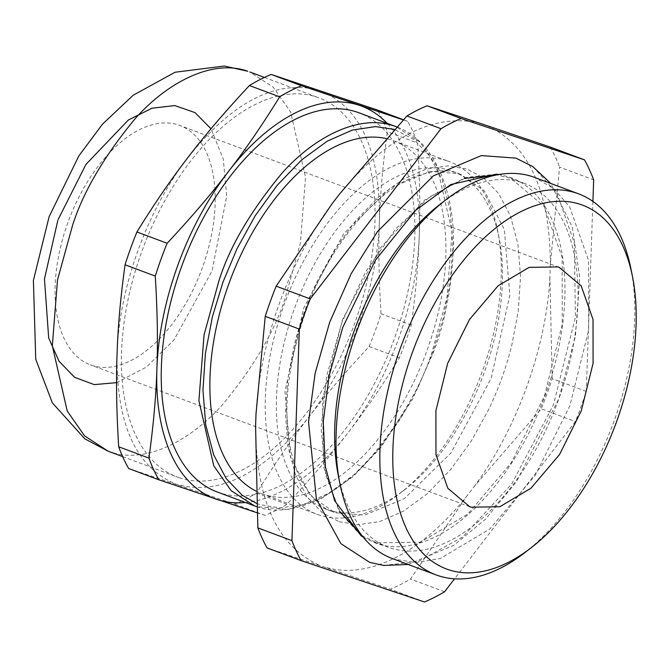 <?xml version="1.0" encoding="UTF-8"?>
<svg xmlns="http://www.w3.org/2000/svg" width="668" height="668" viewBox="0 0 668 668"><rect width="100%" height="100%" fill="white"/><g stroke="black" fill="none" stroke-linecap="round" stroke-linejoin="round"><path stroke-width="0.5" stroke-dasharray="3.34 2.5" d="M363.3 537.256L376.468 543.527A194.947 108.166 -69.5 0 0 545.405 394.621A194.947 108.166 -69.5 0 0 509.133 176.953L498.971 174.498M496.458 174.164L465.078 177.663L424.823 199.924L380.376 247.962L342.492 319.696L322.544 399.264L323.529 466.623L339.219 511.663L361.188 535.861M361.872 535.477L376.71 542.85L420.573 542.149L467.784 514.084L511.229 462.882L544.387 396.241L562.256 324.189L562.172 257.556L544.128 206.37L510.836 178.323L496.725 174.907M464.703 178.431L429.591 196.943L395.581 229.049L365.505 272.093L341.866 322.477L326.635 376.009L321.083 428.221L325.675 474.773L340.012 511.788M383.632 565.429L418.235 561.563L462.623 537.022L511.63 484.05L553.413 404.942L575.407 317.208L574.321 242.927L557.012 193.269L532.797 166.582M592.908 201.402L586.27 391.398A262.716 145.766 -69.5 0 1 575.357 421.566L454.532 578.822M338.325 475.683A194.229 107.765 110.5 0 0 388.3 547.226A194.229 107.765 110.5 0 0 390.254 547.91A194.229 107.765 110.5 0 0 557.922 401.309A194.229 107.765 110.5 0 0 524.38 183.383A194.229 107.765 110.5 0 0 522.426 182.69A194.229 107.765 110.5 0 0 439.719 204.575M424.497 601.968L390.404 589.218A262.716 145.766 -69.5 0 0 410.494 579.031L466.272 496.808L474.004 486.747L541.264 408.816L575.357 421.566M444.579 591.781L410.494 579.031M586.27 391.398L552.185 378.647A262.716 145.766 -69.5 0 1 541.264 408.816M552.185 378.647L549.914 276.978L550.357 264.47L559.575 167.092L593.66 179.842M550.407 147.11A262.716 145.766 -69.5 0 1 559.575 167.092M267.016 547.877L390.404 589.218M392.25 558.523A203.423 112.867 110.5 0 0 394.295 559.241L416.364 562.573L440.237 558.506L489.677 529.114L535.177 475.491L569.904 405.693L588.625 330.226L588.533 260.436L569.629 206.821L553.914 188.735L534.767 177.446M326.619 567.625A235.219 130.511 110.5 0 0 466.272 496.808M255.585 426.217C255.969 499.697 277.212 546.015 319.321 565.178M331.938 203.94C289.06 261.439 259.535 343.018 256.019 413.709M479.323 123.071C433.95 112.917 387.398 136.523 339.67 193.879M550.357 264.47C549.973 190.99 528.73 144.672 486.621 125.509M474.004 486.747C516.882 429.248 546.407 347.669 549.914 276.978M524.731 552.712A203.423 112.867 110.5 0 0 614.385 420.247A203.423 112.867 110.5 0 0 630.926 268.761M328.038 509.918A180.427 100.108 110.5 0 0 404.866 489.586A180.427 100.108 110.5 0 0 499.054 237.741A180.427 100.108 110.5 0 0 452.628 171.284A180.427 100.108 110.5 0 0 450.816 170.641A180.427 100.108 110.5 0 0 295.064 306.837A180.427 100.108 110.5 0 0 326.226 509.275A180.427 100.108 110.5 0 0 328.038 509.918M447.343 160.888A188.351 104.5 -69.5 0 1 449.23 161.556A188.351 104.5 -69.5 0 1 497.693 230.936A188.351 104.5 -69.5 0 1 399.372 493.836A188.351 104.5 -69.5 0 1 319.17 515.053A188.351 104.5 -69.5 0 1 317.275 514.385A188.351 104.5 -69.5 0 1 284.743 303.055A188.351 104.5 -69.5 0 1 447.343 160.888M178.598 125.033A127.78 70.9 -69.5 0 1 179.884 125.484A127.78 70.9 -69.5 0 1 201.953 268.853A127.78 70.9 -69.5 0 1 91.65 365.312A127.78 70.9 -69.5 0 1 90.364 364.853A127.78 70.9 -69.5 0 1 68.295 221.484A127.78 70.9 -69.5 0 1 178.598 125.033M255.944 491.055A188.351 104.5 110.5 0 0 261.914 493.677A188.351 104.5 110.5 0 0 263.81 494.345A188.351 104.5 110.5 0 0 426.401 352.178A188.351 104.5 110.5 0 0 393.869 140.848A188.351 104.5 110.5 0 0 391.982 140.18A188.351 104.5 110.5 0 0 386.121 138.552M179.366 477.77A202.404 112.299 110.5 0 0 354.098 324.99A202.404 112.299 110.5 0 0 319.137 97.895A202.404 112.299 110.5 0 0 317.108 97.177A202.404 112.299 110.5 0 0 142.376 249.957A202.404 112.299 110.5 0 0 177.337 477.052A202.404 112.299 110.5 0 0 179.366 477.77M217.167 491.949A202.404 112.299 110.5 0 0 219.196 492.667A202.404 112.299 110.5 0 0 393.928 339.887A202.404 112.299 110.5 0 0 358.966 112.792M128.665 468.51L234.81 504.081A232.556 129.033 110.5 0 0 256.654 493.001C273.997 464.886 291.148 439.878 308.107 417.993C324.848 396.024 345.197 372.218 369.154 346.567A232.556 129.033 110.5 0 0 381.027 313.76C378.89 279.115 378.355 248.179 379.407 220.966C380.267 150.367 360.311 106.863 319.538 90.447C276.995 78.949 233.274 101.118 188.368 156.955C147.202 209.886 118.962 287.9 117.067 353.982C116.207 424.581 136.163 468.084 176.936 484.5C219.48 495.998 263.2 473.829 308.107 417.993C349.272 365.062 377.512 287.048 379.407 220.966C380.259 193.67 382.914 163.936 387.39 131.763A232.556 129.033 110.5 0 0 377.42 110.028M245.381 502.503A209.56 116.274 110.5 0 0 347.928 432.889A209.56 116.274 110.5 0 0 419.237 235.862A209.56 116.274 110.5 0 0 387.181 123.346M256.938 512.732L265.037 515.379A232.556 129.033 -69.5 0 0 286.873 504.307C310.837 478.664 331.186 454.858 347.928 432.889C364.887 410.995 382.038 385.987 399.38 357.873A232.556 129.033 -69.5 0 0 411.254 325.065C415.73 292.893 418.385 263.159 419.237 235.862C420.289 208.641 419.746 177.713 417.609 143.061L387.39 131.763M403.238 119.889L407.639 121.326A232.556 129.033 -69.5 0 1 417.609 143.061M411.254 325.065L381.027 313.76M407.639 121.326L403.38 119.739M369.154 346.567L399.38 357.873M286.873 504.307L256.654 493.001M234.81 504.081L265.037 515.379M339.144 521.708L358.173 524.781L379.967 521.499L403.572 511.062L427.654 493.443L450.675 469.537L471.274 441.022L488.433 409.96C498.378 389.294 506.127 367.893 511.663 345.774L518.259 311.179L520.531 276.519L517.909 244.029L510.419 215.831L498.654 193.536L483.699 177.947L466.798 168.979L447.769 165.906L425.975 169.188L402.37 179.625L378.288 197.244L355.259 221.15L334.668 249.665L317.509 280.727C307.564 301.393 299.815 322.794 294.279 344.913L287.683 379.507L285.411 414.168L288.025 446.658L295.523 474.856L307.288 497.151L322.243 512.74L339.144 521.708M336.004 512.89L364.72 515.07L404.399 498.629L450.967 452.954L491.172 378.297L509.834 295.214L504.357 229.592L484.484 191.031L460.594 174.264L458.782 173.622L430.067 171.451L390.388 187.883L343.828 233.558L303.614 308.224L284.96 391.306L290.438 456.929L310.303 495.489L334.192 512.247L336.004 512.89M58.183 219.396L57.849 220.331M116.566 382.63L146.459 367.041L174.064 339.795L212.065 270.949L226.694 196.225L223.279 158.984L211.004 128.774M256.462 503.346L260.069 504.682L280.293 507.947L303.447 504.457L328.539 493.368L354.123 474.647L378.589 449.247L400.474 418.936L418.711 385.937L432.806 352.42L443.402 317.726L450.407 280.961L452.82 244.129L450.04 209.602L442.074 179.634L429.574 155.945L413.676 139.378L394.412 129.425M108.032 451.134L110.07 451.852C145.958 464.728 191.699 439.678 222.836 404.29C254.04 366.481 274.915 330.802 285.461 297.252L300.375 243.127L305.543 177.262L290.655 112.09L273.321 87.266L249.84 71.977M256.621 506.67L256.637 506.67C292.526 519.545 338.267 494.495 369.404 459.108C400.608 421.299 421.483 385.62 432.029 352.061L446.942 297.945L452.111 232.08L437.223 166.908L419.888 142.084L396.408 126.795C436.379 140.864 455.25 195.841 453.463 248.463C451.51 288.634 444.788 323.329 433.298 352.57L412.607 399.138L380.576 447.852L352.829 476.86L321.291 498.645L288.2 509.459L256.621 506.67M408.19 564.485L453.864 545.272L485.469 519.178L516.331 481.904L558.799 398.905L575.407 336.196L579.74 277.529L572.359 227.162L550.708 183.408M510.836 178.323L524.38 183.383M374.765 542.157L388.3 547.226M326.226 509.275L334.192 512.247C322.243 508.874 311.079 497.944 300.692 479.457C295.423 469.237 291.54 456.219 289.035 440.396C283.441 403.99 288.801 361.672 305.101 313.426C326.443 249.824 374.138 192.952 411.63 177.955C431.82 170.19 447.593 168.762 458.949 173.68L452.628 171.284M499.054 237.741L497.693 230.936M404.866 489.586L399.372 493.836M559.25 267.367L179.884 125.484M469.729 506.736L90.364 364.853M393.869 140.848L449.23 161.556M261.914 493.677L317.275 514.385M264.419 77.43L319.137 97.895M122.62 456.586L177.337 477.052"/><path stroke-width="1" d="M498.971 174.498L496.458 174.164L450.8 184.552L415.838 210.178L375.474 260.119L342.801 327.303L329.174 375.566L323.245 421.717L325.333 466.531L334.618 500.708L361.188 535.861L363.3 537.256M550.708 183.408L532.797 166.582L515.947 158.124L481.336 155.594L433.432 175.801L377.387 231.679L351.143 273.746L329.658 322.327L315.137 373.245L308.549 421.9L316.398 499.188L340.897 543.652L369.654 562.356L383.632 565.429L408.19 564.485M496.725 174.907L464.703 178.431M340.012 511.788L361.872 535.477M454.532 578.822L444.579 591.781A262.716 145.766 -69.5 0 1 424.497 601.968L301.101 560.619A262.716 145.766 -69.5 0 1 291.941 540.637L299.331 329.082A262.716 145.766 -69.5 0 1 310.244 298.913L441.022 128.699A262.716 145.766 -69.5 0 1 461.104 118.512L584.492 159.852A262.716 145.766 -69.5 0 1 593.66 179.842L592.908 201.402M632.504 276.677L630.926 268.761A203.423 112.867 110.5 0 0 578.58 193.837L532.73 176.728A203.423 112.867 110.5 0 0 446.099 199.64L439.719 204.575A194.229 107.765 110.5 0 0 338.325 475.683L339.903 483.59A203.423 112.867 110.5 0 0 392.25 558.523L436.062 574.906A203.423 112.867 110.5 0 0 438.108 575.632A203.423 112.867 110.5 0 0 524.731 552.712L531.11 547.785A194.229 107.765 -69.5 0 1 411.805 538.767A194.229 107.765 -69.5 0 1 412.265 352.804A194.229 107.765 -69.5 0 1 534.258 205.953A194.229 107.765 -69.5 0 1 632.504 276.677A194.229 107.765 -69.5 0 1 616.714 421.299A194.229 107.765 -69.5 0 1 531.11 547.785M584.492 159.852L550.407 147.11L486.621 125.509L427.019 105.769L461.104 118.512M441.022 128.699L406.937 115.948A262.716 145.766 -69.5 0 1 427.019 105.769M406.937 115.948L339.67 193.879L331.938 203.94L276.16 286.163L310.244 298.913M299.331 329.082L265.238 316.331A262.716 145.766 -69.5 0 1 276.16 286.163M265.238 316.331L256.019 413.709L255.585 426.217L257.848 527.887L291.941 540.637M301.101 560.619L267.016 547.877A262.716 145.766 -69.5 0 1 257.848 527.887M446.099 199.64A203.423 112.867 110.5 0 0 339.903 483.59M578.58 193.837A203.423 112.867 110.5 0 0 576.534 193.11A203.423 112.867 110.5 0 0 400.257 348.496A203.423 112.867 110.5 0 0 436.062 574.906M557.972 266.916L559.25 267.367L581.152 285.82L593.025 319.496L593.084 363.334L581.319 410.736L559.508 454.582L530.926 488.266L499.864 506.728L471.015 507.187L469.729 506.736L447.827 488.283L435.962 454.607L435.895 410.77L447.66 363.367L469.47 319.521L498.052 285.837L529.114 267.375L557.972 266.916M386.121 138.552A188.351 104.5 110.5 0 0 229.525 281.971A188.351 104.5 110.5 0 0 255.944 491.055M396.408 126.795L358.966 112.792A202.404 112.299 110.5 0 0 356.937 112.074A202.404 112.299 110.5 0 0 182.205 264.854A202.404 112.299 110.5 0 0 217.167 491.949L256.621 506.67L254.6 505.952L231.12 490.663L213.785 465.838L198.897 400.666L204.066 334.802L218.979 280.677C229.525 247.127 250.4 211.447 281.604 173.638C312.741 138.251 358.482 113.201 394.37 126.077L396.717 126.912M387.181 123.346A209.56 116.274 110.5 0 0 359.367 105.344A209.56 116.274 110.5 0 0 228.197 171.851A209.56 116.274 110.5 0 0 156.897 368.878A209.56 116.274 110.5 0 0 216.758 499.397A209.56 116.274 110.5 0 0 245.381 502.503M403.38 119.739L377.42 110.028L271.266 74.457A232.556 129.033 110.5 0 0 249.423 85.537C225.467 111.18 205.118 134.986 188.368 156.955C171.417 178.849 154.266 203.849 136.923 231.971A232.556 129.033 110.5 0 0 125.05 264.779C120.574 296.951 117.919 326.685 117.067 353.982C116.015 381.203 116.549 412.131 118.695 446.775A232.556 129.033 110.5 0 0 128.665 468.51L158.884 479.816L256.938 512.732M403.238 119.889L301.493 85.763A232.556 129.033 -69.5 0 0 279.65 96.843C262.299 124.958 245.148 149.958 228.197 171.851C211.455 193.82 191.106 217.626 167.142 243.277A232.556 129.033 -69.5 0 0 155.268 276.084C157.406 310.729 157.949 341.665 156.897 368.878C156.045 396.174 153.389 425.908 148.914 458.081A232.556 129.033 -69.5 0 0 158.884 479.816M301.493 85.763L271.266 74.457M118.695 446.775L148.914 458.081M155.268 276.084L125.05 264.779M136.923 231.971L167.142 243.277M279.65 96.843L249.423 85.537M57.849 220.331L44.464 278.957L48.689 338.033L59.076 361.304L74.616 377.328L94.272 384.626L116.566 382.63M211.004 128.774L195.039 112.625L174.841 105.586L151.995 108.216L128.356 120.023L85.972 164.378L58.183 219.396M394.412 129.425L375.499 126.586L352.337 130.068L327.253 141.165L301.669 159.886L277.195 185.286L255.31 215.597L237.073 248.596L222.978 282.113L212.391 316.807L205.377 353.572L202.963 390.404L205.744 424.931L213.71 454.891L226.21 478.58L242.108 495.155L256.462 503.346M72.411 225.859L57.498 279.984L52.329 345.849L67.218 411.02L84.552 435.845L108.032 451.134L84.886 438.876L52.38 402.887L35.746 359.3L33.4 280.46L49.131 216.641L78.824 155.945L102.496 124.164L133.149 95.257L175.125 72.227L224.323 66.032L247.803 71.259C211.915 58.383 166.173 83.433 135.036 118.821C103.832 156.629 82.957 192.309 72.411 225.859M249.84 71.977L264.419 77.43M108.032 451.134L122.62 456.586"/></g></svg>
